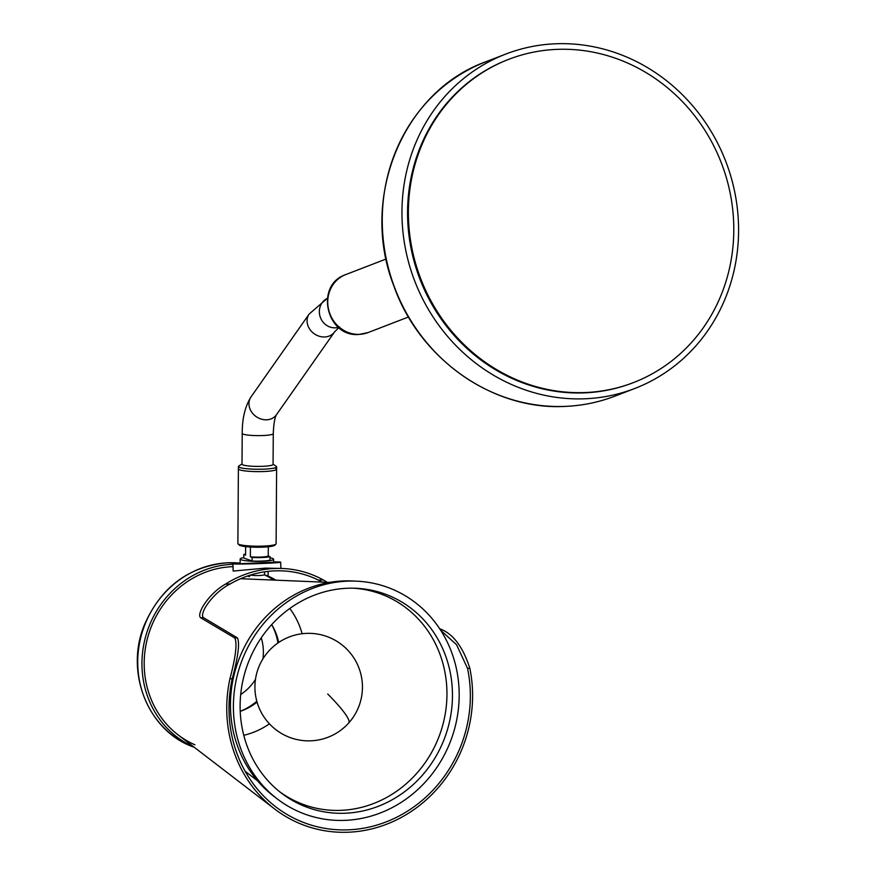 <?xml version="1.0" encoding="UTF-8"?>
<svg xmlns="http://www.w3.org/2000/svg" width="876" height="876" viewBox="0 0 876 876"><rect width="100%" height="100%" fill="white"/><g stroke="black" fill="none" stroke-linecap="round" stroke-linejoin="round"><path stroke-width="1.31" d="M633.436 382.593L632.614 382.911A173.24 161.075 -111.1 0 1 584.982 392.842A173.24 161.075 -111.1 0 1 412.3 254.215A173.24 161.075 -111.1 0 1 507.927 59.645L508.748 59.327A173.24 161.075 -111.1 0 1 556.38 49.395A173.24 161.075 -111.1 0 1 729.062 188.033A173.24 161.075 -111.1 0 1 633.436 382.593A173.24 161.075 -111.1 0 1 585.803 392.525A173.24 161.075 -111.1 0 1 413.122 253.898A173.24 161.075 -111.1 0 1 508.748 59.327M242.006 464.203A15.527 2.091 0.4 0 0 263.03 466.306A15.527 2.091 0.4 0 0 273.071 464.422L273.279 433.642A15.527 2.091 0.4 0 1 263.249 435.525A15.527 2.091 0.4 0 1 242.225 433.423L242.006 464.203M242.006 463.984L238.809 466.021A19.119 2.573 0.4 0 0 238.403 466.547A19.119 2.573 0.4 0 0 264.278 469.131A19.119 2.573 0.4 0 0 276.641 466.809A19.119 2.573 0.4 0 0 276.236 466.284L273.071 464.203M238.042 543.854A19.119 2.573 0.4 0 0 239.104 544.423A19.119 2.573 0.4 0 0 259.132 546.208A19.119 2.573 0.4 0 0 275.929 544.116L274.736 545.266A17.925 2.409 -179.6 0 1 258.989 547.226A17.925 2.409 -179.6 0 1 240.221 545.551A17.925 2.409 -179.6 0 1 239.225 545.014L238.042 543.854A19.119 2.573 0.4 0 1 237.878 543.492L238.392 468.912A19.119 2.573 0.4 0 0 264.267 471.496A19.119 2.573 0.4 0 0 276.619 469.186A19.119 2.573 0.4 0 0 275.382 468.255M585.486 398.755A179.219 166.637 -111.1 0 1 406.858 255.354A179.219 166.637 -111.1 0 1 505.77 54.071A179.219 166.637 -111.1 0 1 555.055 43.8A179.219 166.637 -111.1 0 1 733.683 187.212A179.219 166.637 -111.1 0 1 634.772 388.484A179.219 166.637 -111.1 0 1 585.486 398.755M238.403 466.547L238.392 468.912A19.119 2.573 0.4 0 0 239.63 469.832A19.119 2.573 0.4 0 0 260.939 471.606A19.119 2.573 0.4 0 0 276.619 469.186L276.641 466.809M275.929 544.116A19.119 2.573 0.4 0 0 276.104 543.766L276.619 469.186M250.426 547.018L250.361 556.818L252.135 557.465L252.113 561.023A15.177 2.048 0.4 0 0 262.252 561.056A15.177 2.048 0.4 0 0 269.994 560.235L270.016 556.676L268.242 556.03L268.297 546.766M252.135 557.465A15.177 2.048 0.4 0 0 262.274 557.508A15.177 2.048 0.4 0 0 270.016 556.676M250.361 556.818A11.706 1.577 0.4 0 0 261.048 557.059A11.706 1.577 0.4 0 0 268.242 556.03M264.563 571.831L264.541 574.557A7.764 1.04 -179.6 0 1 259.526 575.499A7.764 1.04 -179.6 0 1 250.459 575.072M245.576 554.125A15.177 2.048 0.4 0 0 243.802 554.442L245.576 555.088L245.63 546.602M250.229 575.138L249.375 576.638L247.601 576.003M252.113 561.023L250.328 560.377M245.554 558.636L243.769 557.99L243.802 554.442M273.651 580.087A90.797 84.129 109.9 0 0 264.322 574.798L267.257 575.85L268.111 574.974L268.133 571.371M243.769 735.293A78.763 72.971 109.9 0 0 269.436 723.839M302.132 633.742A78.763 72.971 109.9 0 0 289.781 608.492M322.237 582.102L318.349 580.087A104.441 96.765 109.9 0 0 282.203 570.878A104.441 96.765 109.9 0 0 274.33 570.889A104.441 96.765 109.9 0 0 230.147 583.974C213.175 592.483 198.622 613.627 203.517 617.679L237.385 637.859C239.914 643.061 238.184 656.693 232.217 678.758A129.013 119.541 109.9 0 0 275.809 806.873A129.013 119.541 109.9 0 0 348.79 829.813A129.013 119.541 109.9 0 0 467.532 668.377L456.549 644.703L440.694 630.282M275.929 580.175A90.786 84.118 109.9 0 0 267.388 575.74M233.016 566.652A93.195 86.341 109.9 0 0 231.998 566.695A93.195 86.341 109.9 0 0 148.975 633.14A93.195 86.341 109.9 0 0 178.003 734.811L274.44 808.833A131.422 121.764 109.9 0 0 348.768 832.2A131.422 121.764 109.9 0 0 469.832 668.268C462.922 646.795 453.012 633.677 440.113 628.924L439.818 628.935M327.952 582.693L323.135 579.879A106.85 98.999 109.9 0 0 282.4 568.491A106.85 98.999 109.9 0 0 274.341 568.502A106.85 98.999 109.9 0 0 225.362 584.183C209.134 593.282 195.885 614.021 200.724 617.81L234.768 637.98C237.374 643.17 235.754 656.792 229.906 678.856A131.422 121.764 109.9 0 0 274.44 808.833M273.586 561.943A23.893 0.679 178.1 0 1 280.681 562.184A23.893 0.679 178.1 0 1 265.209 563.345A23.893 0.679 178.1 0 1 232.917 563.783L233.158 571.064L265.373 568.119L282.4 568.491M232.917 563.783A23.893 0.679 178.1 0 1 240.123 563.049M270.005 557.804A16.732 2.256 -179.6 0 1 272.524 558.417A16.732 2.256 -179.6 0 1 273.608 559.227A16.732 2.256 -179.6 0 1 259.876 561.352A16.732 2.256 -179.6 0 1 241.239 559.797A16.732 2.256 -179.6 0 1 240.155 558.997L240.123 563.542L241.207 563.673L272.502 562.293M240.155 558.997A16.732 2.256 -179.6 0 1 243.78 557.629M250.481 560.432L245.4 558.581M345.516 813.224A113.508 105.175 109.9 0 0 452.345 700.614A113.508 105.175 109.9 0 0 355.634 588.267A113.508 105.175 109.9 0 0 347.071 588.278A113.508 105.175 109.9 0 0 245.948 669.209A113.508 105.175 109.9 0 0 281.305 793.043A113.508 105.175 109.9 0 0 345.516 813.224M279.597 791.696A112.15 103.905 109.9 0 0 341.29 810.333A112.15 103.905 109.9 0 0 446.782 700.231A112.15 103.905 109.9 0 0 353.455 588.201M356.225 581.149L351.878 580.963A119.333 110.562 109.9 0 0 342.888 580.974A119.333 110.562 109.9 0 0 236.575 666.056A119.333 110.562 109.9 0 0 273.75 796.24L277.199 798.879A120.691 111.821 109.9 0 0 345.462 820.341A120.691 111.821 109.9 0 0 459.057 700.603A120.691 111.821 109.9 0 0 356.225 581.149A120.691 111.821 109.9 0 0 347.126 581.16A120.691 111.821 109.9 0 0 239.597 667.205A120.691 111.821 109.9 0 0 277.199 798.879M232.939 564.297A95.583 88.553 109.9 0 0 232.009 564.33A95.583 88.553 109.9 0 0 144.124 642.809A95.583 88.553 109.9 0 0 193.716 746.867M231.998 566.695A93.195 86.341 109.9 0 0 146.27 643.378A93.195 86.341 109.9 0 0 194.943 744.797M256.81 701.238A59.743 55.352 109.9 0 1 240.254 711.312A57.345 53.129 109.9 0 0 257.062 702.125M278.71 642.469A57.345 53.129 109.9 0 0 271.691 624.61M251.051 396.872A15.527 13.228 35 0 0 251.664 412.07A15.527 13.228 35 0 0 266.654 419.801A15.527 13.228 35 0 0 276.477 414.709L334.588 331.873A15.527 13.228 35 0 1 324.766 336.975A15.527 13.228 35 0 1 309.765 329.234A15.527 13.228 35 0 1 309.162 314.035L251.051 396.872C245.083 406.365 242.137 418.553 242.225 433.423M309.162 314.035L327.306 298.377A15.527 14.443 68.9 0 0 319.926 315.995A15.527 14.443 68.9 0 0 335.256 327.821A15.527 14.443 68.9 0 0 338.443 327.295M368.095 332.562L359.061 334.446C326.365 337.654 314.396 284.93 345.735 274.593A31.065 28.886 68.9 0 0 328.588 309.48A31.065 28.886 68.9 0 0 359.554 334.347A31.065 28.886 68.9 0 0 368.095 332.562L408.49 316.981M615.072 396.083C599.228 402.172 582.77 405.61 565.699 406.376C493.035 410.789 419.221 358.886 393.696 285.565C359.291 197.637 403.135 91.148 486.081 61.67A179.219 166.637 68.9 0 0 387.159 262.953A179.219 166.637 68.9 0 0 565.787 406.355A179.219 166.637 68.9 0 0 615.072 396.083L634.772 388.484M237.385 637.859L234.768 637.98M203.517 617.679L200.724 617.81M230.147 583.974L225.362 584.183M323.135 579.879L318.349 580.087M469.832 668.268L467.532 668.377M232.217 678.758L229.906 678.856M239.476 563.093A95.583 88.553 109.9 0 0 227.782 562.797A95.583 88.553 109.9 0 0 139.372 643.959A95.583 88.553 109.9 0 0 194.187 747.228M240.703 694.482A47.786 44.282 109.9 0 0 255.474 679.404M262.92 658.883A47.786 44.282 109.9 0 0 261.256 637.827M277.955 642.984A59.743 55.352 109.9 0 0 271.713 624.632M327.701 694A53.764 8.037 41.8 0 1 348.768 722.93A53.764 53.764 0 0 0 344.52 647.014A53.764 53.764 0 0 0 268.603 651.262A53.764 53.764 0 0 0 290.339 737.636A53.764 53.764 0 0 0 348.768 722.93M345.735 274.593L386.13 259.011M339.527 326.934L334.588 331.873M276.488 414.698C274.736 417.567 273.673 423.875 273.279 433.642M505.77 54.071L486.081 61.67M245.16 771.296L257.544 780.801M240.615 578.707L329.551 582.409M273.586 562.436L273.608 559.227M280.889 568.425L280.681 562.184M194.516 747.348C148.373 732.062 124.293 672.483 144.507 624.632C161.14 586.975 188.822 566.345 227.541 562.753L239.608 563.082"/></g></svg>
